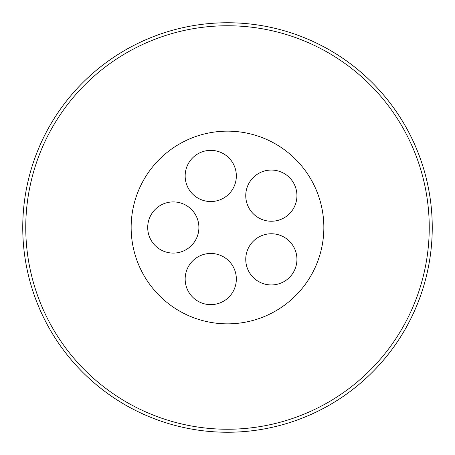 <?xml version="1.0" encoding="UTF-8"?>
<svg xmlns="http://www.w3.org/2000/svg" width="455" height="455" viewBox="0 0 455 455"><rect width="100%" height="100%" fill="white"/><g stroke="black" fill="none" stroke-linecap="round" stroke-linejoin="round"><path stroke-width="0.68" d="M271.345 170.051A25.594 25.594 0 0 0 245.751 195.644A25.594 25.594 0 0 0 271.345 221.238A25.594 25.594 0 0 0 296.939 195.644A25.594 25.594 0 0 0 271.345 170.051M271.345 233.762A25.594 25.594 0 0 0 245.751 259.356A25.594 25.594 0 0 0 271.345 284.949A25.594 25.594 0 0 0 296.939 259.356A25.594 25.594 0 0 0 271.345 233.762M210.75 253.452A25.594 25.594 0 0 0 185.157 279.046A25.594 25.594 0 0 0 210.75 304.64A25.594 25.594 0 0 0 236.344 279.046A25.594 25.594 0 0 0 210.75 253.452M173.304 201.906A25.594 25.594 0 0 0 147.71 227.5A25.594 25.594 0 0 0 173.304 253.094A25.594 25.594 0 0 0 198.898 227.5A25.594 25.594 0 0 0 173.304 201.906M210.75 150.36A25.594 25.594 0 0 0 185.157 175.954A25.594 25.594 0 0 0 210.75 201.548A25.594 25.594 0 0 0 236.344 175.954A25.594 25.594 0 0 0 210.75 150.36M227.5 323.852A96.352 96.352 0 0 1 131.148 227.5A96.352 96.352 0 0 1 227.5 131.148A96.352 96.352 0 0 1 323.852 227.5A96.352 96.352 0 0 1 227.5 323.852M227.5 25.759A201.741 201.741 0 0 1 429.241 227.5A201.741 201.741 0 0 1 227.5 429.241A201.741 201.741 0 0 1 25.759 227.5A201.741 201.741 0 0 1 227.5 25.759M227.5 22.75A204.75 204.75 0 0 1 432.25 227.5A204.75 204.75 0 0 1 227.5 432.25A204.75 204.75 0 0 1 22.75 227.5A204.75 204.75 0 0 1 227.5 22.75"/></g></svg>
